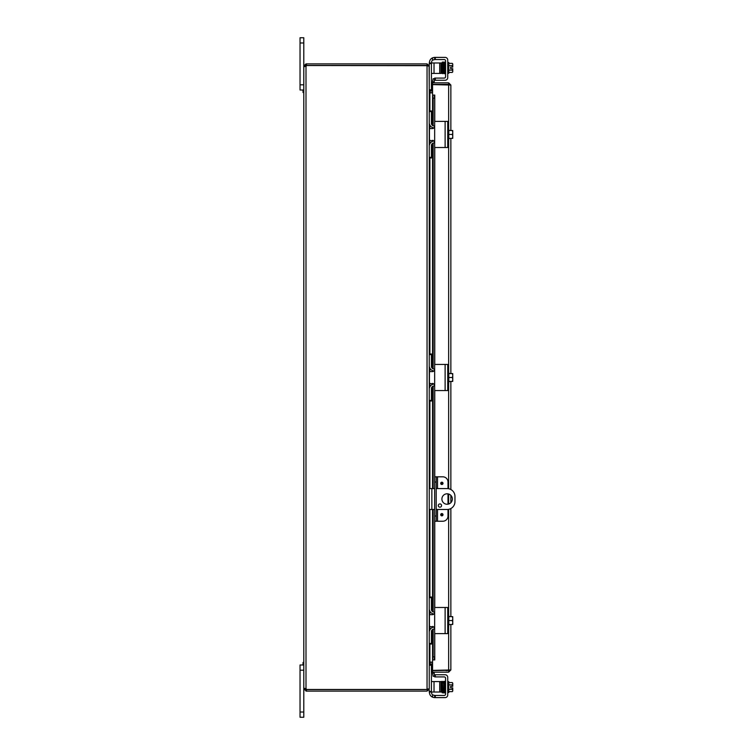 <?xml version="1.0" encoding="UTF-8"?>
<svg xmlns="http://www.w3.org/2000/svg" width="755" height="755" viewBox="0 0 755 755"><rect width="100%" height="100%" fill="white"/><g stroke="black" fill="none" stroke-linecap="round" stroke-linejoin="round"><path stroke-width="1.13" d="M300.037 84.796L303.793 84.796L303.793 37.75L300.037 37.75L300.037 90.015L303.793 90.015L303.019 90.015L303.019 92.525L303.793 92.525M447.13 504.255A5.228 5.228 0 0 1 441.901 499.027A5.228 5.228 0 0 1 447.13 493.798A5.228 5.228 0 0 1 452.349 499.027A5.228 5.228 0 0 1 447.13 504.255M439.939 507.181A1.633 1.633 0 0 1 438.306 505.548A1.633 1.633 0 0 1 439.939 503.915A1.633 1.633 0 0 1 441.571 505.548A1.633 1.633 0 0 1 439.939 507.181M436.211 488.57L447.13 488.57A7.843 7.843 0 0 1 454.963 496.412L454.963 501.641A7.843 7.843 0 0 1 447.13 509.483L436.211 509.483M429.246 509.483L434.663 509.483M434.663 488.57L429.246 488.57M300.037 712.022L300.037 717.25L303.793 717.25L303.793 688.919L306.464 689.57L306.464 691.118L303.793 688.919L303.793 670.204L300.037 670.204L300.037 712.022L303.793 712.022M303.793 662.475L303.019 662.475L303.019 664.985L303.793 664.985L300.037 664.985L300.037 670.204M429.595 92.61L432.558 92.629M429.104 66.081L429.246 90.43L429.897 91.081L432.558 91.081M429.897 644.072L429.897 662.135L432.558 662.135M429.246 90.666L429.897 92.865L432.558 92.865M432.558 662.371L429.595 662.39M306.464 691.118L427.047 691.118L429.246 688.919L429.246 664.57L429.897 663.919L432.558 663.919M429.897 662.135L429.246 664.334M304.444 688.352L306.002 688.664A1.463 1.463 0 0 1 306.521 689.466L427.047 689.466L427.047 65.666L429.246 66.317L429.246 157.965L431.416 157.965L429.246 157.965L429.246 688.683L427.557 689.315M431.416 73.433L434.031 73.433L434.031 62.976L429.246 62.976L429.246 66.081L427.047 63.882L306.464 63.882L306.464 65.43L427.047 65.43L427.047 63.882M427.698 688.919L427.047 691.118M429.104 688.919L429.246 692.024L441.014 692.024L441.014 681.567L439.712 681.567L439.712 692.024M427.047 65.666L306.521 65.534A1.463 1.463 0 0 1 306.002 66.336L303.793 66.336L306.002 66.336L306.002 688.664L305.341 688.919M304.444 66.648L303.793 66.336L303.793 688.664L305.341 688.664M305.369 66.525L306.002 66.336M305.341 66.081L303.793 66.081L306.002 63.882L305.341 66.336M306.002 689.57L306.002 691.118M306.464 689.57L427.047 689.57M447.998 488.617L447.998 482.039A5.228 5.228 0 0 0 442.77 476.811L434.663 476.811L434.663 482.039L436.211 482.039L436.211 476.811M436.211 521.243L436.211 516.014L434.663 516.014L434.663 521.243L442.77 521.243A5.228 5.228 0 0 0 447.998 516.014L447.998 509.427M443.006 514.702A1.151 1.151 0 0 1 441.864 515.854A1.151 1.151 0 0 1 440.712 514.702A1.151 1.151 0 0 1 441.864 513.56A1.151 1.151 0 0 1 443.006 514.702M443.006 483.342A1.151 1.151 0 0 1 441.864 484.493A1.151 1.151 0 0 1 440.712 483.342A1.151 1.151 0 0 1 441.864 482.2A1.151 1.151 0 0 1 443.006 483.342M436.211 516.014L436.211 482.039M434.663 516.014L434.663 482.039M447.998 504.18L447.998 493.874M445.62 670.393A2.614 2.614 0 0 0 447.772 670.393M445.592 84.607A2.614 2.614 0 0 1 446.46 84.381M446.922 84.381A2.614 2.614 0 0 1 447.791 84.607M434.125 82.031L434.663 78.945L433.143 78.68L432.596 81.766L434.116 82.068A0.651 0.651 0 0 0 434.757 82.833M432.596 81.766L432.596 81.795A2.199 2.199 0 0 0 432.662 82.833M432.596 95.064L433.143 98.197L434.663 98.197L434.125 95.064L432.558 95.064L432.596 125.519M434.125 95.064L434.757 95.064L434.757 121.678M432.558 125.5L432.558 95.064L434.757 95.064M434.663 98.197L434.663 122.008A0.623 0.623 0 0 1 435.295 121.385L444.251 121.385M444.251 147.518L435.295 147.518A0.623 0.623 0 0 1 434.663 146.885L434.663 365.061A0.623 0.623 0 0 1 435.295 364.429L444.251 364.429M434.663 370.969L434.663 374.886M434.663 380.114L434.663 384.031M444.251 390.571L435.295 390.571A0.623 0.623 0 0 1 434.663 389.939L434.663 476.811M434.663 521.243L434.663 608.115A0.623 0.623 0 0 1 435.295 607.482L444.251 607.482M434.663 614.023L434.663 617.939M434.663 623.168L434.663 627.084M444.251 633.615L435.295 633.615A0.623 0.623 0 0 1 434.663 632.992L434.663 656.803L433.143 656.803L432.596 659.936L434.125 659.936L434.663 656.803M432.596 659.936L432.596 629.481M434.125 659.936L432.558 659.936L432.558 629.5M432.596 673.234L433.143 676.32L434.663 676.055L434.125 672.969L432.596 673.234A2.199 2.199 0 0 1 432.662 672.167M434.125 672.969L434.116 672.931A0.651 0.651 0 0 1 434.757 672.167M433.143 98.197L433.143 125.792M433.143 127.746L433.143 128.482M433.143 140.411L433.143 141.157M433.143 143.101L433.143 368.846M433.143 370.799L433.143 371.536M433.143 383.464L433.143 384.201M433.143 386.154L433.143 488.57M433.143 509.483L433.143 611.899M433.143 613.843L433.143 614.589M433.143 626.518L433.143 627.254M433.143 629.208L433.143 656.803M448.649 625.989L448.649 670.393L449.206 670.317L432.558 670.619L432.558 672.167L448.649 672.167L450.858 669.968L432.558 670.393L432.558 659.936M432.558 95.064L432.558 84.607L450.858 85.032L448.649 82.833L432.558 82.833L432.558 84.381L448.649 84.381L448.649 82.833M448.649 129.011L448.649 84.607L449.31 85.032L448.649 84.381M448.649 670.619L448.649 672.167M450.858 85.032L450.858 130.53M450.858 138.373L450.858 373.583M450.858 381.417L450.858 489.514M450.858 495.365L450.858 502.688M450.858 508.54L450.858 616.627M450.858 624.47L450.858 669.968M444.251 59.56A1.302 1.302 0 0 1 445.563 60.872A1.302 1.302 0 0 0 444.251 59.56L434.663 59.56L434.663 57.389L434.663 59.56L432.577 60.155A2.614 2.614 0 0 0 431.615 62.174L431.615 62.976M435.295 59.56L435.295 57.389L434.059 57.427L432.577 57.824L432.577 60.155M434.663 78.086L434.663 80.257L435.295 80.257L435.295 78.086L434.663 78.086L434.663 80.257L434.663 78.086M429.444 62.618L429.444 62.618A5.228 5.228 0 0 1 432.577 57.824M445.12 57.389L435.295 57.389L445.12 57.389A2.614 2.614 0 0 1 447.734 60.004L447.734 61.967M447.734 75.679L447.734 77.652A2.614 2.614 0 0 1 445.12 80.257L435.295 80.257M448.781 72.414L452.273 72.414A5.54 2.775 180 0 0 452.755 71.281L452.755 68.667L450.641 68.667L450.641 67.101L452.755 67.101L452.755 64.486A5.54 2.775 -0 0 0 452.273 63.354L448.781 63.354M441.817 63.703L441.817 63.222L441.817 63.703M444.903 63.222L444.903 63.703M445.176 695.053A1.302 1.302 0 0 0 445.563 694.128A1.302 1.302 0 0 1 444.251 695.44L434.663 695.44L434.663 697.611L434.059 697.573L434.663 697.611L434.059 697.573L434.663 697.611L434.663 695.44L432.577 694.845A2.614 2.614 0 0 1 431.615 692.826L431.615 692.024M445.176 677.301A1.302 1.302 0 0 1 445.563 678.216A1.302 1.302 0 0 0 444.251 676.914L435.295 676.914L435.295 674.744L445.12 674.744A2.614 2.614 0 0 1 447.734 677.348L447.734 679.321M434.663 676.914L434.663 674.744L434.663 676.914L434.663 674.744L434.663 676.914L435.295 676.914M447.734 693.033L447.734 694.996A2.614 2.614 0 0 1 445.12 697.611L435.295 697.611L435.295 695.44M443.61 681.68L441.788 681.482L441.647 684.502L441.014 684.502L441.854 684.502M448.781 691.646L452.273 691.646A5.54 2.775 180 0 0 452.755 690.514L452.755 687.899L450.641 687.899L450.641 686.333L452.755 686.333L452.755 683.719A5.54 2.775 0 0 0 452.273 682.586L448.781 682.586M444.931 681.888L445.563 681.888L444.931 681.888L444.931 683.719M435.295 78.086L444.251 78.086A1.302 1.302 0 0 0 445.563 76.784L445.563 60.872M432.379 60.325A2.614 2.614 0 0 0 431.615 62.174M447.734 60.004L447.734 77.652M447.734 62.448L448.781 62.448L448.781 73.32L447.734 73.32M441.647 70.498L441.014 70.498M441.552 65.27L441.014 65.27M450.641 68.667L450.641 67.101M452.273 72.414A6.786 6.786 0 0 0 452.755 71.8L452.755 71.281A5.54 2.775 180 0 0 452.273 70.149A5.54 5.54 0 0 0 452.698 68.667M452.698 67.101A5.54 5.54 0 0 0 452.273 65.619A5.54 2.775 -0 0 0 452.755 64.486L452.755 63.967A6.786 6.786 0 0 0 452.273 63.354A6.786 6.786 0 0 1 452.755 63.967M448.781 65.619L452.273 65.619M448.781 70.149L452.273 70.149M444.931 63.222L444.931 73.112L445.563 73.112M441.505 63.477L441.741 73.348L442.666 73.66L442.572 70.942L442.119 63.477L442.345 73.282L441.769 73.282L441.854 70.498M429.246 90.43L431.416 90.43L431.416 89.807L429.246 89.807M439.712 73.433L441.014 73.433L441.014 62.976L439.712 62.976L439.712 73.433L434.031 73.433M429.246 63.609L431.416 63.609L431.416 62.976M431.416 63.609L431.416 89.807M434.031 62.976L439.712 62.976M434.059 697.573L432.577 697.176A5.228 5.228 0 0 1 429.444 692.382L429.444 692.024M434.663 697.611L435.295 697.611M445.12 674.744L434.663 674.744M432.379 694.676A2.614 2.614 0 0 1 431.615 692.826M445.563 678.216L445.563 694.128M447.734 677.348L447.734 694.996M447.734 692.552L448.781 692.552L448.781 681.68L447.734 681.68M444.44 689.73L444.148 690.532M441.949 689.73L441.014 689.73M450.641 687.899L450.641 686.333M452.698 686.333A5.54 5.54 0 0 0 452.273 684.851A5.54 2.775 0 0 0 452.755 683.719L452.755 683.199A6.786 6.786 0 0 0 452.273 682.586M448.781 689.381L452.273 689.381A5.54 2.775 180 0 1 452.755 690.514L452.755 691.033A6.786 6.786 0 0 1 452.273 691.646M452.273 689.381A5.54 5.54 0 0 0 452.698 687.899M448.781 684.851L452.273 684.851M441.817 691.778L441.817 691.297L441.817 691.778M434.031 692.024L434.031 681.567L431.416 681.567M431.416 692.024L431.416 664.57L429.246 664.57M434.031 681.567L439.712 681.567M435.295 147.518L447.734 147.518L447.734 121.385L435.295 121.385M434.059 140.949L434.663 142.421L434.663 126.472L434.059 127.954L432.577 128.567L429.444 128.567L429.444 140.336L434.059 140.949M434.663 146.885L434.663 142.421M434.663 126.472L434.663 122.008M447.734 139.883L448.781 139.883L448.781 129.011L447.734 129.011M452.755 131.408L452.755 130.606A6.748 6.748 0 0 0 452.698 130.53L452.273 130.53A5.54 4.804 -0 0 1 452.755 132.484L452.755 138.288A6.748 6.748 0 0 1 452.698 138.373L452.273 138.373A5.54 4.804 180 0 0 452.755 136.41L452.755 137.486M448.781 138.373L452.273 138.373M452.755 136.41A5.54 4.804 180 0 0 452.273 134.447A5.54 4.804 -0 0 0 452.755 132.484M448.781 134.447L452.273 134.447M448.781 130.53L452.273 130.53M434.106 127.897A5.228 5.228 0 0 1 429.246 122.688L429.246 111.551L431.416 111.551L431.416 123.339A2.614 2.614 0 0 0 434.031 125.953L434.663 125.953M434.663 142.95L434.031 142.95A2.614 2.614 0 0 0 431.416 145.564L431.416 157.342L429.246 157.342L429.246 146.206A5.228 5.228 0 0 1 434.106 140.996M429.246 110.928L431.416 110.928L429.246 110.928M431.416 157.965L431.416 157.342M431.416 111.551L431.416 110.928M435.295 390.571L447.734 390.571L447.734 364.429L435.295 364.429M434.059 384.002L434.663 385.475L434.663 369.525L434.059 370.998L432.577 371.611L429.444 371.611L429.444 383.389L434.059 384.002M434.663 389.939L434.663 385.475M434.663 369.525L434.663 365.061M447.734 382.936L448.781 382.936L448.781 372.064L447.734 372.064M452.755 374.461L452.755 373.659A6.748 6.748 0 0 0 452.698 373.583L452.273 373.583A5.54 4.804 -0 0 1 452.755 375.537L452.755 381.341A6.748 6.748 0 0 1 452.698 381.417L452.273 381.417A5.54 4.804 180 0 0 452.755 379.463L452.755 380.539M448.781 381.417L452.273 381.417M452.755 379.463A5.54 4.804 180 0 0 452.273 377.5A5.54 4.804 -0 0 0 452.755 375.537M448.781 377.5L452.273 377.5M448.781 373.583L452.273 373.583M434.106 370.95A5.228 5.228 0 0 1 429.246 365.741L429.246 354.605L431.416 354.605L431.416 366.392A2.614 2.614 0 0 0 434.031 368.997L434.663 368.997M434.663 386.003L434.031 386.003A2.614 2.614 0 0 0 431.416 388.608L431.416 400.395L429.246 400.395L429.246 389.259A5.228 5.228 0 0 1 434.106 384.05M429.246 401.018L431.416 401.018L431.416 400.395M431.416 354.605L431.416 353.982L429.246 353.982M435.295 633.615L447.734 633.615L447.734 607.482L435.295 607.482M434.059 627.046L434.663 628.528L434.663 612.579L434.059 614.051L432.577 614.664L429.444 614.664L429.444 626.433L434.059 627.046M434.663 632.992L434.663 628.528M434.663 612.579L434.663 608.115M447.734 625.989L448.781 625.989L448.781 615.117L447.734 615.117M452.755 617.514L452.755 616.712A6.748 6.748 0 0 0 452.698 616.627L452.273 616.627A5.54 4.804 -0 0 1 452.755 618.59L452.755 624.394A6.748 6.748 0 0 1 452.698 624.47L452.273 624.47A5.54 4.804 180 0 0 452.755 622.516L452.755 623.592M448.781 624.47L452.273 624.47M452.755 622.516A5.54 4.804 180 0 0 452.273 620.553A5.54 4.804 -0 0 0 452.755 618.59M448.781 620.553L452.273 620.553M448.781 616.627L452.273 616.627M434.106 614.004A5.228 5.228 0 0 1 429.246 608.794L429.246 597.658L431.416 597.658L431.416 609.436A2.614 2.614 0 0 0 434.031 612.05L434.663 612.05M434.663 629.047L434.031 629.047A2.614 2.614 0 0 0 431.416 631.661L431.416 643.449L429.246 643.449L429.246 632.312A5.228 5.228 0 0 1 434.106 627.103M429.246 597.035L431.416 597.035L429.246 597.035M429.246 644.072L431.416 644.072L431.416 643.449M431.416 597.658L431.416 597.035M300.037 42.978L303.793 42.978M431.86 509.483L431.86 488.57M429.897 91.081L429.897 92.629M429.897 92.865L429.897 110.928M429.897 125.217L429.897 128.567M429.897 140.336L429.897 143.677M429.897 157.965L429.897 353.982M429.897 368.27L429.897 371.611M429.897 383.389L429.897 386.73M429.897 401.018L429.897 488.57M429.897 509.483L429.897 597.035M429.897 611.323L429.897 614.664M429.897 626.433L429.897 629.783M429.897 663.919L429.897 662.371M441.864 514.042A0.67 0.67 0 0 1 442.524 514.702A0.67 0.67 0 0 1 441.864 515.372A0.67 0.67 0 0 1 441.194 514.702A0.67 0.67 0 0 1 441.864 514.042M441.864 482.671A0.67 0.67 0 0 1 442.524 483.342A0.67 0.67 0 0 1 441.864 484.012A0.67 0.67 0 0 1 441.194 483.342A0.67 0.67 0 0 1 441.864 482.671M437.523 521.243L437.523 509.483M437.523 488.57L437.523 476.811M432.596 127.567L432.596 128.567M432.596 140.336L432.596 141.327M432.596 143.374L432.596 368.572M432.596 370.62L432.596 371.611M432.596 383.389L432.596 384.38M432.596 386.428L432.596 488.57M432.596 509.483L432.596 611.625M432.596 613.673L432.596 614.664M432.596 626.433L432.596 627.433M434.757 147.216L434.757 364.731M434.757 390.269L434.757 476.811M434.757 521.243L434.757 607.784M434.757 633.322L434.757 659.936M448.649 615.117L448.649 509.332M448.649 504.029L448.649 494.025M448.649 488.721L448.649 382.936M448.649 372.064L448.649 139.883M443.676 63.222L443.676 63.703M443.034 63.222L443.034 63.703M444.299 63.703L444.299 63.222L444.299 63.703M442.421 63.222L442.421 63.703M442.723 72.055L442.723 72.546L442.723 72.055M443.997 72.546L443.997 72.055L443.997 72.546M432.577 694.845L432.577 697.176M443.997 682.945L443.997 682.454L443.997 682.945M442.723 682.454L442.723 682.945M442.421 691.297L442.421 691.778L442.421 691.297M443.034 691.297L443.034 691.778L443.034 691.297M443.676 691.297L443.676 691.778L443.676 691.297M429.246 665.193L431.416 665.193M431.416 691.391L429.246 691.391M445.12 121.385L445.12 147.518M445.12 364.429L445.12 390.571M445.12 607.482L445.12 633.615M432.558 627.443L432.558 626.433M432.558 614.664L432.558 613.655M432.558 611.597L432.558 509.483M432.558 488.57L432.558 386.456M432.558 384.399L432.558 383.389M432.558 371.611L432.558 370.601M432.558 368.544L432.558 143.403M432.558 141.345L432.558 140.336M432.558 128.567L432.558 127.557M443.327 62.486L443.902 62.486L443.327 62.486L443.534 71.121L443.931 73.66L444.544 73.669L443.997 63.467L444.223 73.282L443.647 73.282L443.695 72.291M442.977 73.329L442.732 63.477L442.355 62.099L441.996 63.269L442.355 62.099L443.619 62.099L443.223 63.269M443.1 70.498L443.006 73.273L443.581 73.282L443.345 63.448L442.666 62.382M444.242 62.099L444.346 70.498M444.487 63.269L444.525 62.486L443.949 62.486L443.997 63.467L443.619 62.099M444.846 62.099L445.214 63.458M442.421 72.291L442.373 73.282L442.949 73.282L442.685 62.486L443.26 62.486M442.071 62.486L442.213 68.431M443.327 692.514L443.374 691.523M443.006 681.727L443.025 682.68M444.176 682.501L444.223 681.718L443.647 681.718L443.846 690.363L444.242 692.901L444.846 692.901L445.214 691.542M443.619 692.901L444.242 692.901M443.949 692.514L443.997 691.533M442.732 691.523L443.1 692.873L442.1 692.75L441.996 691.731M442.071 692.514L442.119 691.523M442.666 692.618L441.968 690.542L441.769 681.718L442.345 681.718L442.26 684.106M442.052 681.34L442.647 692.514L443.289 692.59L442.581 690.363L442.373 681.718L442.949 681.718L442.911 682.501M444.827 681.718L444.251 681.718L444.846 692.901M442.977 681.671L443.685 683.643L443.619 692.288M442.609 63.269L442.977 62.712M444.931 71.281L444.544 73.669M443.864 63.269L443.902 62.486M444.544 681.331L445.139 692.514L444.553 692.514L444.601 691.533M443.025 682.69L442.355 681.595M441.552 689.73L441.505 691.523M443.931 681.34L444.45 690.344"/></g></svg>
